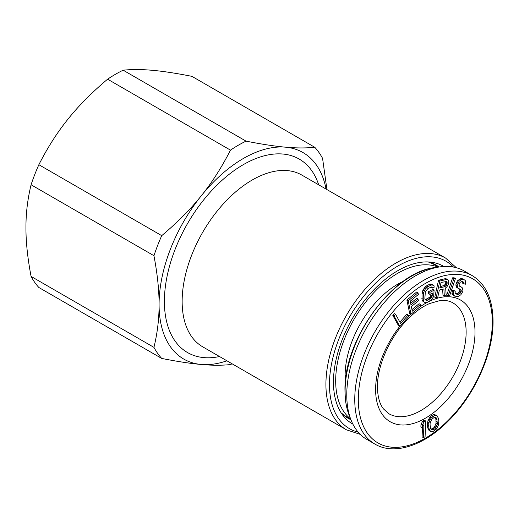 <?xml version="1.0" encoding="UTF-8"?>
<svg xmlns="http://www.w3.org/2000/svg" width="519" height="519" viewBox="0 0 519 519"><rect width="100%" height="100%" fill="white"/><g stroke="black" fill="none" stroke-linecap="round" stroke-linejoin="round"><path stroke-width="0.78" d="M345.42 381.595A74.489 43.006 -60 0 1 345.129 375.38A74.489 43.006 -60 0 1 403.328 281.298M350.565 418.839A87.854 50.726 -60 0 1 335.676 380.842A87.854 50.726 -60 0 1 371.792 294.844A87.854 50.726 -60 0 1 438.153 267.136M374.9 444.069L366.914 439.457A97.267 56.156 -60 0 1 351.181 420.377A97.267 56.156 -60 0 1 346.77 394.933A97.267 56.156 -60 0 1 439.794 266.902A97.267 56.156 -60 0 1 464.181 270.983L472.167 275.595A97.267 56.156 120 0 0 397.217 301.656A97.267 56.156 120 0 0 354.756 399.539A97.267 56.156 120 0 0 374.9 444.069C394.09 455.585 424.114 445.776 448.747 420.559C474.917 394.615 493.413 353.199 493.05 321.151C492.803 299.21 485.842 284.023 472.167 275.595M395.601 314.358L394.265 313.593L392.773 315.293L398.573 325.776L399.902 326.542L408.888 316.331L408.148 314.994L400.662 323.506L395.601 314.358L394.103 316.058L399.902 326.542M408.148 314.994L406.818 314.222L399.883 322.104M420.429 304.478L412.3 311.192L411.346 306.625L418.392 300.806L418.035 299.093L410.99 304.913L410.211 301.208L418.346 294.487L417.99 292.774L408.226 300.838L411.029 314.248L420.786 306.184L420.429 304.478L419.099 303.706L411.963 309.596M417.99 292.774L416.66 292.009L406.896 300.066L409.699 313.476L411.029 314.248M418.035 299.093L416.705 298.328L410.652 303.323M432.904 284.905L431.574 284.14L429.109 284.477L425.217 286.89L422.94 290.076L422.018 293.514L422.096 300.021L422.609 301.052L425.009 302.558L427.474 302.22L431.367 299.8L433.644 296.615L434.111 290.147L429.953 292.379L429.894 294.377L432.385 293.04L432.003 296.842L430.03 298.886L426.436 300.482L425.1 299.567L424.866 298.38L425.333 291.912L427.883 288.577L431.477 286.981L432.288 287.202L432.535 288.045L434.202 287.156L433.975 285.638L431.814 284.834L427.948 286.585L425.424 288.921L424.276 290.848L423.348 294.286L423.199 299.275L423.945 301.824L425.009 302.558M431.14 287.059L432.535 288.045M431.01 293.773L430.666 296.077L429.816 297.186L425.197 299.697M434.111 290.147L432.781 289.381L428.623 291.613L428.564 293.605L429.894 294.377M447.501 279.572L446.171 278.807L444.919 278.755L438.536 280.26L434.753 297.179L436.09 297.945L437.686 297.575L439.372 290.011L443.894 288.947L444.329 296.012L446.191 295.571L445.652 287.85L446.872 286.884L448.5 284.114L448.799 281.655L448.325 280.403L447.501 279.572L446.249 279.527L439.872 281.026L436.09 297.945M442.629 289.245L442.999 295.24L444.329 296.012M455.442 278.554L454.112 277.788L452.613 277.814L446.807 295L448.144 295.765L449.636 295.739L455.442 278.554L453.943 278.58L448.144 295.765M462.591 281.635L462.617 283.179L465.309 284.263L465.537 281.519L465.115 280.221L463.006 279.332L461.936 279.488L459.146 281.233L457.194 285.573L458.037 288.168L460.891 289.628L461.216 291.697L460.723 292.787L458.777 294.331L455.89 294.059L455.144 293.488L455.208 291.107L453.846 290.789L453.295 294.254L453.943 295.603L456.733 296.647L458.03 296.55L460.82 294.805L462.74 291.652L462.935 290.102L462.092 287.513L459.237 286.047L459.146 284.029L460.184 282.271L462.033 281.506L463.915 282.342L463.947 283.945M461.119 286.884L459.211 285.982M455.208 291.107L452.516 290.017L451.965 293.488L452.607 294.831L454.916 296.226M459.587 288.927L459.879 290.932L458.452 292.995L456.376 293.709L455.131 293.423M464.142 279.598L462.812 278.833L460.606 278.716L457.816 280.468L456.941 281.862L455.864 284.808L456.123 286.462L456.707 287.396L458.783 288.739M422.485 427.26L422.077 436.855L423.413 437.627L425.074 436.764L425.742 421.026L424.081 421.889L422.317 425.093L422.207 427.773L423.965 424.568L423.413 437.627M425.742 421.026L424.412 420.254L422.751 421.117L420.987 424.328L420.877 427.007L422.207 427.773M437.037 415.751L434.773 414.662L433.294 414.746L431.607 415.628L429.992 417.127L428 420.539L427.319 424.983L428.084 429.044L429.155 430.582L430.485 431.347L432.898 431.587L436.2 429.207L438.192 425.794L438.873 421.35L438.555 418.606L437.037 415.751L434.624 415.511L431.321 417.892L430.05 419.8L428.921 422.92L428.649 425.755L428.966 428.493L430.485 431.347M445.873 281.317L445.652 283.361L444.452 285.346L440.112 286.709M435.058 417.237L435.882 419.138L436.064 423.29L434.416 427.118L433.073 428.415L431.133 429.09M392.773 315.293L394.103 316.058M444.906 286.663L439.853 287.85L441.066 282.453L446.833 281.434L447.229 283.05L446.476 285.268L444.906 286.663L443.576 285.898M430.063 425.067L430.128 423.043L431.769 419.216L434.526 417.231L435.422 417.244L436.732 418.275L437.394 424.062L435.746 427.883L434.409 429.181L432.1 429.855L430.789 428.824L430.063 425.067M406.896 300.066L408.226 300.838M422.609 301.052L423.945 301.824M422.096 300.021L423.426 300.786M421.869 298.509L423.199 299.275M422.018 293.514L423.348 294.286M422.349 291.704L423.679 292.476M422.94 290.076L424.276 290.848M424.088 288.149L425.424 288.921M425.217 286.89L426.553 287.662M426.618 285.813L427.948 286.585M429.109 284.477L430.439 285.249M430.485 284.068L431.814 284.834M425.295 299.826L426.436 300.482M426.203 299.457L427.533 300.222M428.7 298.114L430.03 298.886M429.816 297.186L431.146 297.958M430.666 296.077L432.003 296.842M430.978 294.928L432.308 295.7M428.623 291.613L429.953 292.379M438.536 280.26L439.872 281.026M444.919 278.755L446.249 279.527M444.452 285.346L445.789 286.118M445.146 284.503L446.476 285.268M445.652 283.361L446.989 284.127M445.899 282.278L447.229 283.05M445.944 281.304L447.203 282.031M452.613 277.814L453.943 278.58M462.714 282.401L464.044 283.173M462.76 281.674L463.915 282.342M452.607 294.831L453.943 295.603M451.965 293.488L453.295 294.254M452.094 291.516L453.424 292.288M452.516 290.017L453.846 290.789M456.376 293.709L457.706 294.481M457.447 293.559L458.777 294.331M458.452 292.995L459.782 293.767M459.393 292.015L460.723 292.787M459.879 290.932L461.216 291.697M459.918 289.738L461.248 290.51M459.73 288.96L460.891 289.628M456.707 287.396L458.037 288.168M456.123 286.462L457.453 287.234M455.864 284.808L457.194 285.573M456.285 283.309L457.615 284.075M456.941 281.862L458.271 282.628M457.816 280.468L459.146 281.233M459.373 279.228L460.703 280.001M460.606 278.716L461.936 279.488M461.676 278.567L463.006 279.332M420.987 424.328L422.317 425.093M422.751 421.117L424.081 421.889M427.63 427.721L428.966 428.493M427.319 424.983L428.649 425.755M427.416 423.264L428.746 424.029M427.591 422.155L428.921 422.92M428 420.539L429.33 421.305M428.72 419.028L430.05 419.8M429.992 417.127L431.321 417.892M431.607 415.628L432.937 416.4M433.294 414.746L434.624 415.511M434.773 414.662L436.103 415.434M428.46 429.758L429.797 430.53M428.084 429.044L429.414 429.816M431.665 429.103L432.995 429.868M433.073 428.415L434.409 429.181M434.416 427.118L435.746 427.883M435.175 425.911L436.505 426.683M436.064 423.29L437.394 424.062M436.129 421.266L437.459 422.038M435.882 419.138L437.212 419.903M435.396 417.51L436.732 418.275M443.849 266.5A90.994 52.536 120 0 0 431.763 262.264A90.994 52.536 120 0 0 366.537 298.088A90.994 52.536 120 0 0 333.458 382.12A90.994 52.536 120 0 0 343.156 415.745A90.994 52.536 120 0 0 352.862 424.088M326.944 189.578L322.565 158.36A131.781 76.085 -60 0 0 314.78 147.286C305.938 148.194 296.187 148.155 285.534 147.175A119.234 68.839 120 0 0 243.379 158.47A119.234 68.839 120 0 0 201.223 195.851C190.707 209.053 177.543 222.32 161.727 235.652L38.86 164.711A131.781 76.085 -60 0 0 31.075 184.77C27.591 199.199 25.879 213.491 25.95 227.64C25.879 241.711 27.591 257.975 31.075 276.426A131.781 76.085 -60 0 0 38.86 287.5L161.727 358.441A131.781 76.085 -60 0 1 153.948 347.367L31.075 276.426M326.068 189.072A119.234 68.839 120 0 0 285.534 147.175C275.018 146.267 261.855 144.256 246.038 141.142L123.165 70.201A131.781 76.085 -60 0 0 115.38 74.321A131.781 76.085 -60 0 0 107.602 79.193C91.785 92.518 78.622 105.785 68.106 118.994C57.453 132.118 47.703 147.357 38.86 164.711M107.602 79.193L230.475 150.134A131.781 76.085 -60 0 1 238.253 145.262A131.781 76.085 -60 0 1 246.038 141.142M232.084 363.787A131.781 76.085 -60 0 1 230.475 364.578C221.626 365.493 211.875 365.454 201.223 364.468A119.234 68.839 120 0 0 226.913 360.802M314.78 147.286L191.907 76.345C176.097 73.231 162.927 71.22 152.417 70.318C141.758 69.332 132.014 69.293 123.165 70.201M31.075 184.77L153.948 255.711A131.781 76.085 -60 0 1 161.727 235.652M153.948 255.711C157.432 274.162 159.138 290.426 159.073 304.497C159.138 318.647 157.432 332.939 153.948 347.367M230.475 150.134C221.626 167.481 211.875 182.72 201.223 195.851A119.234 68.839 120 0 0 159.073 304.497A119.234 68.839 120 0 0 201.223 364.468C190.707 363.56 177.543 361.555 161.727 358.441M434.967 267.59C392.98 271.573 343.383 340.068 344.979 390.716C344.979 400.143 346.445 408.518 349.365 415.849A93.965 54.248 -60 0 1 345.103 391.268A93.965 54.248 -60 0 1 434.967 267.59L439.794 266.902M452.879 302.862A64.006 36.953 -60 0 1 466.133 332.166A64.006 36.953 -60 0 1 438.192 396.581A64.006 36.953 -60 0 1 388.867 413.727L383.47 408.914C379.623 404.029 377.618 396.717 377.449 386.986C377.151 366.485 389.12 338.524 406.254 320.742C413.909 312.717 421.636 306.995 429.447 303.589L439.638 300.644C444.965 300.027 449.376 300.767 452.879 302.862M419.78 307.021A70.286 40.579 -60 0 1 475.008 332.166A70.286 40.579 -60 0 1 425.314 418.243A70.286 40.579 -60 0 1 375.613 389.548A70.286 40.579 -60 0 1 399.721 326.438M408.836 316.227A70.286 40.579 -60 0 1 410.957 314.203M358.305 399.539A94.756 54.709 -60 0 1 425.314 283.484A94.756 54.709 -60 0 1 492.317 322.176A94.756 54.709 -60 0 1 425.314 438.224A94.756 54.709 -60 0 1 358.305 399.539M350.747 419.294A88.172 50.907 -60 0 1 347.088 417.503L341.093 412.819M341.132 412.877A88.347 51.011 120 0 0 350.902 419.683M358.168 432.139A96.638 55.793 -60 0 1 332.705 358.532A96.638 55.793 -60 0 1 397.801 266.065A96.638 55.793 -60 0 1 453.47 267.071M445.6 258.079L301.831 175.078A99.148 57.246 -60 0 0 252.253 179.989A99.148 57.246 -60 0 0 251.611 180.359A99.148 57.246 -60 0 0 187.359 267.772A99.148 57.246 -60 0 0 202.682 346.809L346.452 429.816A99.148 57.246 -60 0 1 331.252 350.364A99.148 57.246 -60 0 1 396.023 262.99A99.148 57.246 -60 0 1 445.6 258.079L456.435 267.752M219.524 356.54A111.702 64.492 -60 0 1 165.269 287.396A111.702 64.492 -60 0 1 242.658 165.036A111.702 64.492 -60 0 1 318.679 184.803M439.048 267.006A88.347 51.011 120 0 0 428.272 261.946M428.207 261.946L435.253 264.787A88.172 50.907 -60 0 1 438.633 267.064M350.727 419.242L343.688 415.181M438.581 267.077L431.542 263.01M349.365 415.849L351.181 420.377M346.452 429.816L360.238 434.364"/></g></svg>
